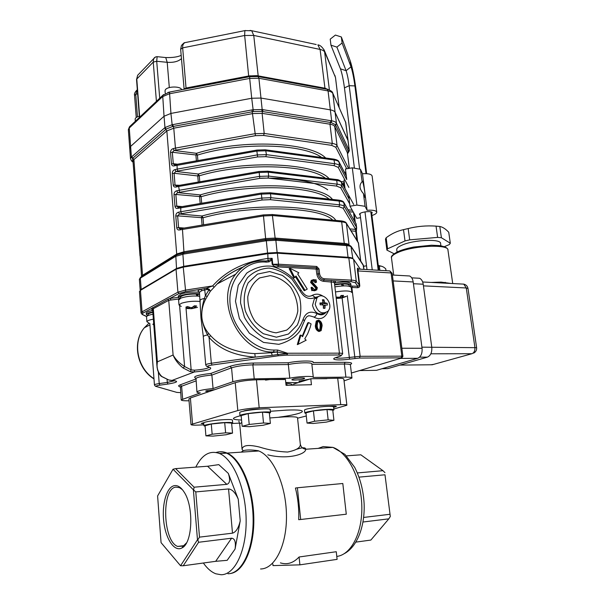 <?xml version="1.0" encoding="UTF-8"?>
<svg xmlns="http://www.w3.org/2000/svg" width="605" height="605" viewBox="0 0 605 605"><rect width="100%" height="100%" fill="white"/><g stroke="black" fill="none" stroke-linecap="round" stroke-linejoin="round"><path stroke-width="0.91" d="M296.828 449.197C302.78 447.322 305.744 447.329 305.714 449.235C306.085 454.211 287.851 459.913 267.788 454.854M272.832 563.973L272.991 565.607L299.899 564.851L337.106 559.36L336.267 551.722L299.089 556.993C293.387 563.021 287.163 564.987 280.418 562.877M298.704 519.695C299.097 508.896 298.008 498.354 295.437 488.061L297.395 487.774L300.685 519.498L298.704 519.695M293.735 385.135L293.622 384.054L310.796 378.768L337.703 378.246L340.736 404.669L259.182 407.77C250.462 408.224 243.346 409.154 237.818 410.553L190.991 424.529C191.051 425.111 193.66 425.292 198.818 425.073L203.87 424.831M346.869 405.138L343.852 379.146C343.837 378.496 341.787 378.193 337.703 378.246M310.796 378.768L311.446 384.727L286.052 385.317L285.424 379.252L256.467 379.804C247.785 380.129 240.707 381.089 235.239 382.685L190.393 397.977L188.889 399.005M231.957 423.492L239.565 423.129M333.65 407.422L336.38 406.499C336.191 406.061 333.915 406.008 329.543 406.356M297.569 418.199L306.289 415.99M333.831 409.003L346.884 405.252C346.884 404.73 344.835 404.541 340.736 404.669M204.256 422.517L201.238 423.424L203.787 423.81M259.969 409.056C255.242 408.806 243.263 410.432 243.391 411.309M219.267 453.402L222.693 453.387M219.214 453.379L222.02 453.432M195.801 467.12C202.115 454.491 210.079 449.984 219.691 453.584C233.462 459.369 245.766 488.59 246.137 519.453C246.636 550.346 234.974 574.886 221.12 574.75L215.796 573.782C211.334 572.05 207.19 568.458 203.356 563.005M216.129 452.464C219.479 451.39 222.927 451.61 226.459 453.13C240.336 458.877 252.739 487.955 253.124 518.674C253.639 549.423 241.909 573.865 227.949 573.752M174.316 485.656C166.594 487.002 161.648 504.532 163.804 521.926C165.815 539.373 174.588 552.35 182.097 547.85C192.738 542.942 193.94 505.946 183.912 491.767C180.865 487.146 177.666 485.112 174.316 485.656M173.038 469.23L157.602 495.956L161.066 542.64L180.555 565.743L197.472 539.758L193.388 489.831L173.038 469.23L175.624 468.625L194.092 487.207L226.799 484.348C229.915 483.395 230.422 479.735 228.304 473.382L238.241 499.155L240.215 520.86C238.597 527.961 236.018 532.067 232.494 533.171L199.499 537.134L197.782 539.857L198.606 542.269L183.239 565.766L215.682 561.319L227.177 560.328L235.073 549.06L240.215 520.86M235.073 549.06C236.018 542.118 234.853 538.503 231.586 538.208L198.606 542.269M238.241 499.155C235.398 492.674 232.169 489.271 228.554 488.953L195.778 491.918L199.499 537.134M228.304 473.382L218.798 464.632L207.576 466.236L175.624 468.625M216.469 452.532C219.925 451.33 223.479 451.519 227.132 453.084C240.775 458.749 253.034 486.844 253.79 517.056C254.66 547.283 243.686 572.224 230.036 573.555M241.796 422.592L239.693 423.75L242.068 449.326L243.172 450.71C246.318 449.719 251.302 449.719 258.123 450.702L258.804 450.967C273.157 456.548 286.006 484.923 286.452 514.938C287.042 544.992 274.988 568.972 260.558 568.98M243.18 450.71L241.221 452.147M384.992 474.781L390.308 516.451L384.992 474.781L359.015 477.133M357.366 472.928L382.957 470.69L360.822 454.801L346.483 455.875M363.658 517.441L389.832 514.295M355.906 542.11L370.865 540.061L388.833 518.833L363.008 522.017M242.068 449.326C242.665 445.197 248.39 444.425 259.235 446.989C268.832 450.014 278.285 451.701 287.594 452.041C296.737 450.188 300.957 447.458 300.269 443.843L297.531 417.889C297.554 416.868 293.039 416.542 283.995 416.898L269.845 417.957M182.476 489.763L179.564 487.653L175.866 487.123C161.293 488.379 162.768 541.203 177.658 546.428L183.262 546.081L186.499 542.897M193.388 489.831L195.778 491.918M180.555 565.743L183.239 565.766M194.092 487.207L193.676 489.672M388.833 518.833L390.308 516.451M384.946 472.649L382.957 470.69M300.685 519.498L346.287 514.205L342.808 483.501L297.395 487.774M299.899 564.851L299.089 556.993M239.716 412.746L239.701 412.595C239.588 410.53 271.705 407.377 270.178 409.593L270.473 412.497M241.206 416.202L239.988 415.65C239.875 413.646 272.016 410.477 270.48 412.633L269.376 413.283M332.818 410.53L333.93 409.895C333.93 409.381 331.835 409.199 327.638 409.351C318.729 409.661 304.648 411.922 304.822 412.988L306.017 413.48M333.915 409.782L333.597 406.983C333.597 406.454 331.502 406.265 327.305 406.409C318.404 406.696 304.33 408.972 304.504 410.069L304.519 410.19M231.662 423.598L232.706 423.024C232.691 422.479 230.202 422.305 225.241 422.509C216.371 422.88 203.9 424.808 203.953 425.784L205.103 426.26M232.698 422.91L232.441 420.165C232.426 419.598 229.938 419.416 224.984 419.605C216.114 419.961 203.651 421.904 203.711 422.91L203.719 423.031M350.439 286.014L357.926 286.278L359.302 285.439L357.532 270.919C357.298 268.612 357.426 267.712 357.918 268.219L358.561 269.081M359.113 269.112L358.462 269.074L357.994 271.048L359.763 285.552C359.763 286.921 358.962 287.64 357.373 287.715L351.263 287.451M355.256 282.709L350.938 281.612L351.505 280.13C354.152 280.281 355.748 280.697 356.3 281.363L355.256 282.709L357.926 286.278L357.373 287.715M200.179 300.541L200.126 300.299C200.331 299.611 201.752 298.999 204.392 298.454L205.39 295.633L208.997 289.84L206.887 289.5L206.555 288.207L212.657 285.923C226.126 270.768 244.662 261.587 268.28 258.388L272.144 258.327L272.757 264.287L278.217 265.542L316.43 267.765L317.67 269.112L318.207 273.891C318.918 277.491 320.816 279.54 323.894 280.047L334.421 280.788L333.491 282.225L323.584 281.348C319.932 280.75 317.678 278.315 316.831 274.042L316.12 269.074L277.914 266.888C275.57 267.16 273.657 266.291 272.182 264.294L271.736 259.999L269.104 261.844L266.344 262.131C245.66 259.923 227.972 279.245 230.059 303.755C231.813 328.25 253.23 350.34 274.186 350.045L277.718 350.053L287.496 353.237L287.504 353.781L277.037 351.959L277.718 350.053M270.866 259.439L272.144 258.327L271.736 259.999L270.866 259.439L268.03 260.732L269.104 261.844M265.474 260.989L266.344 262.131M287.496 353.237L339.42 353.161L338.702 354.991L286.808 355.135L287.504 353.781L277.839 354.515L277.037 351.959L273.505 351.966C240.004 354.069 213.694 300.307 235.655 274.239C243.558 264.461 253.624 260.059 265.86 261.027L268.03 260.732L265.822 261.027M286.808 355.135L278.3 355.778L277.839 354.515L272.288 355.294L271.35 352.76L276.924 351.974M272.288 355.294L255.227 357.124L254.811 353.623L271.35 352.76L273.505 351.966L274.186 350.045M205.738 365.027L205.73 364.921C206.048 364.323 207.916 363.771 211.342 363.257L255.227 357.124C234.853 355.778 219.464 349.206 209.065 337.393L210.54 335.578C220.318 346.491 235.08 352.511 254.811 353.623M278.3 355.778L211.947 365.034L211.342 363.257L209.065 337.393L207.583 334.943L208.642 333.385L210.54 335.578M141.048 313.035L142.046 311.847L177.923 292.185L185.168 290.166L212.657 285.923L214.125 287.246L210.283 291.36L205.639 299.203C202.925 304.436 201.624 309.979 201.752 315.818L201.994 318.616C202.819 324.22 204.687 329.664 207.583 334.943C204.921 335.457 203.484 336.002 203.272 336.577L205.73 364.921L206.524 366.252L210.502 367.772C211.765 369.496 206.381 370.895 194.349 371.977L190.272 371.636L183.103 367.999C178.316 364.112 174.981 359.786 173.098 355.022C175.442 359.317 179.277 363.151 184.593 366.524L183.103 367.999M205.639 299.203L204.392 298.454C202.486 304.413 201.609 310.199 201.752 315.818L201.994 318.616C202.872 324.34 205.087 329.264 208.642 333.385M139.483 291.693L140.458 290.355L176.04 269.248L183.239 267.115L267.796 253.707L268.038 260.725L265.784 260.997M242.734 267.244C232.275 271.675 223.752 277.241 217.15 283.949L214.125 287.246M206.887 289.5L201.813 290.657L200.83 289.296L206.555 288.207L209.398 289.379L210.283 291.36L208.997 289.84L209.398 289.379M204.543 288.517L205.39 295.633L207.084 296.458M179.224 298.938L168.734 300.337L153.307 308.694L152.649 309.624L151.363 308.565L167.948 299.21L170.081 298.378L178.377 297.433M152.611 309.412L156.967 366.207L157.368 361.843C156.362 367.674 157.86 372.567 161.853 376.529L168.81 380L172.304 380.477C179.209 381.195 177.741 382.383 167.903 384.054L159.833 385.158C156.619 385.65 155.462 386.096 156.362 386.497L176.728 392.373L180.608 392.668M170.943 299.732L170.081 298.378L179.156 293.44L177.923 292.185L176.04 269.248M267.796 253.707L277.362 253.192L348.835 257.949C351.475 258.146 353.07 258.607 353.623 259.348L360.3 269.187M157.02 366.985L157.655 370.32C159.198 373.95 160.529 376.015 161.641 376.499L161.853 376.529M161.701 376.552L168.81 380M171.911 380.462L194.349 371.977L194.515 370.192C202.123 369.617 207.016 368.664 209.209 367.333M179.617 305.865L184.593 366.524L191.165 369.874L190.272 371.636M186 307.975L191.165 369.874L194.515 370.192M313.292 377.263L311.832 363.983C312.687 362.168 297.864 362.501 288.335 364.55L288.177 362.766C299.316 360.512 315.22 360.421 313.065 362.569L345.054 362.312C351.581 362.38 353.26 363.159 350.091 364.634M344.056 380.908L351.959 378.049C351.944 377.399 349.924 377.104 345.901 377.149L313.307 377.437C314.184 375.781 299.331 376.234 289.765 378.193L288.335 364.55L252.875 364.875C244.133 365.125 237.016 366.116 231.541 367.825L211.879 375.07L210.858 373.429L230.029 366.297C236.056 364.399 243.883 363.31 253.518 363.038L288.177 362.766M253.518 363.038L252.875 364.875L254.229 378.851C245.464 379.169 238.325 380.137 232.827 381.755L213.066 388.554C203.613 389.484 198.243 390.618 196.943 391.949C196.867 392.448 197.986 392.774 200.315 392.932L181.19 399.867C181.258 400.593 183.875 400.896 189.032 400.775M254.229 378.851L289.765 378.193M195.838 378.821L195.823 378.624C197.101 377.172 202.456 375.992 211.879 375.07L213.066 388.554M196.943 395.738L203.772 393.409M265.534 380.121L269.769 379.554L284.486 379.509M313.072 378.722L326.882 378.67M301.751 381.551L298.878 381.263L309.805 379.07M220.326 387.767L227.752 385.241M214.881 389.628L206.35 390.777L205.639 391.193L209.005 391.632M292.873 379.108L291.882 379.645C291.36 380.795 304.625 379.441 304.557 378.352C305.049 377.475 295.951 378.065 292.873 379.108M285.757 382.489L298.22 382.64M316.218 289.606L315.069 289.999L311.923 287.209L312.709 290.339L313.352 289.931L315.084 290.445L316.748 289.863L317.338 287.693L312.21 281.968L312.566 280.372L313.723 280.009L316.476 282.202L315.999 279.684L315.515 280.1L313.761 279.57L312.059 280.175L311.477 282.051L316.589 287.662L316.218 289.606L315.356 289.984L315.727 288.041L310.615 282.444L311.197 280.569L312.233 280.002M316.476 282.202L315.364 282.701L312.543 280.402M315.712 290.408L314.222 290.823L312.702 290.347M312.709 290.339L311.847 290.718L311.061 287.594L311.923 287.209M295.414 276.682L304.194 290.71L305.049 290.332L296.011 276.001L294.68 277.529L290.029 268.31L298.825 272.772L297.721 274.035L307.257 289.084L305.049 290.332M290.029 268.31L289.19 268.718L293.833 277.922L294.68 277.529M300.889 335.034L300.019 335.359L297.305 344.608L298.167 344.29L300.889 335.034L302.583 336.698L308.588 322.541L311.099 323.955L310.184 327.403L307.62 333.907L304.761 338.83L306.175 340.214L298.167 344.29M308.588 322.541L307.726 322.881L302.19 336.312M320.007 331.177L318.911 331.51C316.687 330.655 315.492 328.78 315.326 325.898L316.256 321.058L317.391 320.484M319.788 331.185L321.157 330.61L322.117 325.671C321.936 322.79 320.748 320.945 318.548 320.128L317.126 320.718L316.196 325.566C316.37 328.447 317.565 330.322 319.788 331.185L318.911 331.51M317.202 325.55L317.776 320.922L318.601 320.574C320.279 321.52 321.119 323.199 321.111 325.619L320.589 330.375L319.735 330.731C318.041 329.702 317.194 327.971 317.202 325.55M318.601 320.574L317.814 320.877M321.111 325.619L320.234 325.959C320.242 323.584 319.425 321.905 317.776 320.922M319.69 330.731L320.234 325.959M316.196 325.566L315.326 325.898M311.477 282.051L310.615 282.444M315.999 279.684L315.243 280.032M316.226 282.316L315.364 282.701M313.723 280.009L312.861 280.402M315.084 290.445L314.222 290.823M316.589 287.662L315.727 288.041M288.305 385.264L285.953 384.356M292.381 385.166C292.669 384.22 290.498 383.623 285.855 383.381M141.57 289.697L177.091 268.59L184.283 266.457L267.448 253.261L276.992 252.754L347.353 257.45L351.445 258.297M131.754 156.778L132.835 158.185L132.366 161.331L131.527 160.9L130.476 158.639L131.406 157.081L164.968 127.572L171.88 124.796L252.898 109.747L262.177 109.543L331.653 120.834C334.225 121.242 335.813 122.036 336.425 123.223L349.319 150.743M347.565 153.678L348.223 151.363L335.495 124.728L331.2 122.588L261.7 111.388L253.359 111.57L172.357 126.589L166.141 129.077L132.835 158.185L133.909 159.584L133.002 161.55M132.366 161.331L131.814 161.157M363.507 265.746L351.429 247.097C350.862 246.371 349.266 245.872 346.642 245.607L275.85 240.276L266.321 240.76L183.633 254.07L175.541 256.414L140.723 277.922L139.384 279.51M346.015 244.549L347.988 244.874M141.532 276.644L142.53 275.313L176.985 253.911L184.147 251.718L265.64 238.552L265.429 239.784L275.313 239.209L275.85 240.276L277.128 252.512L267.576 253.026L266.321 240.76L266.397 239.633L276.16 239.262M135.467 192.859L135.565 196.035M134.393 180.267L135.505 195.286M136.934 212.62L137.032 215.788M135.845 199.877L136.133 201.813M137.32 219.668L138.507 235.716M138.802 239.625L139.997 255.817M346.31 176.047L339.057 162.117C338.467 161.089 336.872 160.386 334.27 160.007L266.018 150.789L256.686 151.084L174.656 165.77L175.185 164.704M174.656 165.77C172.879 166.307 171.812 165.694 171.465 163.932L173.28 163.705L174.066 164.704L174.868 164.794L174.074 164.726L174.868 164.802L177.182 164.273M346.726 168.772L335.805 147.272L331.616 145.336L263.568 135.452L255.439 135.679L174.127 150.471L173.227 148.596L175.435 148.096L254.909 133.697L264.204 133.44L332.289 143.423C334.883 143.831 336.478 144.572 337.068 145.654L348.518 168.462M196.406 160.847L195.907 155.251L196.466 153.315L174.127 150.471L172.327 152.279L170.519 152.505C170.549 150.464 171.449 149.163 173.227 148.596M344.237 182.06L343.36 183.693L343.663 186.166M174.981 169.597L175.881 171.449L174.074 173.264L175.034 184.805L175.858 185.833L176.652 185.916L176.426 186.93C174.641 187.452 173.567 186.816 173.212 185.032L172.259 173.491C172.289 171.442 173.196 170.141 174.981 169.597L177.197 169.105L177.825 171.026L175.881 171.449L198.304 174.013L199.257 175.813L199.786 181.795M176.97 185.833L178.785 185.448L178.656 186.453L176.426 186.93M356.64 227.593L356.118 223.88L343.98 202.879C343.398 201.972 341.802 201.367 339.186 201.064L270.511 193.759L261.095 194.137L178.21 208.294L178.778 207.167M178.21 208.294C176.41 208.793 175.337 208.143 174.981 206.328L176.811 206.101L177.666 207.16L178.498 207.235M349.705 203.855L340.683 187.747L336.486 186.06L268.015 178.059L259.817 178.362L177.651 192.632L176.751 190.794L178.982 190.318L259.28 176.41L268.658 176.07L337.166 184.17C339.776 184.502 341.371 185.145 341.954 186.106L349.123 199.075M200.179 203.462L199.59 196.822L200.157 194.908L177.651 192.632L175.843 194.455L174.013 194.681C174.043 192.617 174.958 191.324 176.751 190.794M360.769 261.156L358.478 243.104L346.468 223.54C345.901 222.693 344.298 222.141 341.674 221.876L272.787 215.554L263.334 215.977L180.018 229.862L180.6 228.705M180.018 229.862C178.203 230.346 177.121 229.666 176.758 227.835L178.604 227.609L179.496 228.69L180.366 228.758M355.362 228.879L343.148 208.264L338.951 206.706L270.269 199.673L262.033 200.021L179.443 214.019L178.536 212.196L180.782 211.735L261.496 198.085L270.919 197.699L339.632 204.83C342.256 205.118 343.852 205.715 344.426 206.615L356.542 227.351L356.663 228.07L355.46 229.393L356.542 227.351L355.891 223.298M202.093 225.075L201.457 217.898L202.025 215.993L179.443 214.019L177.62 215.849L175.783 216.076C175.813 213.996 176.736 212.703 178.536 212.196M356.95 240.412L355.46 229.393L349.894 228.909M130.377 125.946L129.251 128.026L130.612 146.425L129.72 148.444L130.612 146.425L164.038 116.251L170.928 113.43L251.718 98.244L260.974 98.07L330.338 109.86C332.916 110.329 334.505 111.154 335.102 112.326L348.079 140.662L345.773 122.558L332.546 92.641M141.086 276.909L140.352 278.164L141.192 289.462L140.201 290.521L139.369 279.329L140.557 277.34M183.723 266.336L176.531 268.469L175.783 255.491C178.498 254.191 176.131 254.705 182.831 253.109L183.723 266.336L267.576 253.026M350.938 246.19L352.836 258.668C352.276 257.927 350.681 257.458 348.041 257.269L346.642 245.607L345.833 244.526M277.128 252.512L348.041 257.269M141.192 289.462L176.531 268.469M187.179 42.191L184.79 42.668C183.171 43.734 182.46 45.466 182.672 47.871L180.653 49.27L184.124 89.154L186.189 87.99L248.791 75.965L256.883 75.64L324.719 88.148L328.659 89.676M250.326 76.555L249.759 76.661L249.684 78.408L169.287 93.813L162.435 96.724L129.251 128.026L128.373 130.128M185.977 88.905L184.948 89.101M184.495 88.527L184.359 89.215M157.769 56.734L157.126 56.666L156.71 61.264L153.246 62.096L153.64 58.746L155.508 56.999M335.51 77.72L334.852 75.3M140.504 72.335L137.653 75.285L136.548 79.648M137.335 89.858L135.754 94.327L134.552 95.416M326.624 89.192L327.252 89.306L328.061 90.931C330.632 91.431 332.221 92.293 332.826 93.525L335.102 112.326C334.505 111.154 332.916 110.329 330.338 109.86L328.061 90.931L258.902 78.272L249.684 78.408L251.718 98.244L260.974 98.07L330.338 109.86L331.653 120.834L331.2 122.588M172.357 126.589L170.928 113.43L164.038 116.251L162.684 95.408L169.498 92.066L170.928 113.43L251.718 98.244L253.359 111.57M335.495 124.728L336.425 123.223L335.102 112.326L347.935 140.088L349.191 150.237L348.336 151.651M132.487 158.502L131.406 157.081L130.612 146.425L164.038 116.251L164.968 127.572L166.141 129.077M345.047 188.684L343.995 180.033M361.994 181.818C358.939 185.16 359.43 189.1 363.476 193.645L365.065 206.305L356.912 205.08L352.307 167.812L360.429 169.294L362.077 181.296C362.728 178.679 365.768 195.581 364.989 197.449L363.476 193.645M346.287 175.828L338.966 161.769L339.503 165.785L338.233 167.411L334.043 165.604L334.716 163.705L333.809 159.107L265.587 149.851L266.427 154.653L265.784 156.657L257.617 156.922L256.732 150.108L177 164.31L177.197 169.105L257.08 154.956L266.427 154.653L334.716 163.705C337.318 164.068 338.913 164.764 339.503 165.785L346.741 179.564L345.447 168.992L352.307 167.812M360.429 169.294L362.493 173.733C368.407 173.401 371.621 174.195 372.135 176.1L376.726 212.052M360.55 217.687L356.799 218.299L349.993 206.222L356.912 205.08M362.493 173.733L367.084 210.268C373.035 209.897 376.265 210.563 376.756 212.272C376.65 213.414 375.039 214.495 371.939 215.516M341.258 181.78L348.684 195.521L349.993 206.222M365.065 206.305L367.084 210.268M360.24 215.168L359.506 214.389C359.151 212.181 371.508 210.434 372.211 212.597L371.704 213.686M336.894 47.107L342.097 43.008L341.349 36.981L335.404 35.067L330.217 39.159L330.95 45.178L336.894 47.107L346.09 70.702C347.27 74.15 348.298 79.142 349.191 85.676L344.457 87.876C343.33 79.58 341.999 73.235 340.456 68.834L346.09 70.702L351.021 66.83C352.481 71.254 353.774 77.621 354.908 85.925L349.191 85.676L359.635 169.15M330.95 45.178L340.456 68.834M341.349 36.981L350.295 61.097C352.382 67.473 354.235 76.563 355.846 88.368L354.908 85.925L366.002 173.643M342.097 43.008L351.021 66.83L350.295 61.097M366.985 269.58L360.035 213.565M354.409 168.198L344.457 87.876M372.241 269.89L364.981 211.863M378.216 270.246L370.827 211.833M378.874 270.284L371.5 212.045M366.645 173.673L355.846 88.368M441.491 282.974L441.083 282.096L450.982 283.465M445.688 283.185L445.212 282.316M407.097 275.842L409.608 275.978C411.513 276.931 412.708 278.928 413.185 281.96L422.063 348.283C422.403 353.494 420.951 356.837 417.707 358.311L376.499 370.336L374.835 370.358M417.072 278.134L419.605 278.27C421.519 279.215 422.721 281.196 423.213 284.214L431.773 347.194C432.121 352.352 430.662 355.664 427.41 357.132L387.699 368.634L385.998 368.657M396.767 249.812L396.721 249.464C396.759 248.171 398.377 246.795 401.561 245.335C413.245 239.701 441.589 238.499 440.599 243.603L440.909 245.827M394.105 253.76L386.897 250.115L387.578 248.806L405.01 240.934L409.683 239.86L437.627 237.394L441.4 237.727L450.317 243.24L449.333 244.571L444.304 246.689M405.01 240.934L403.505 229.65C397.402 230.959 391.617 233.659 386.149 237.757L385.483 239.126L386.897 250.115M387.578 248.806L386.149 237.757M409.683 239.86L408.171 228.554L403.505 229.65M437.627 237.394L436.046 226.126C426.57 225.461 417.276 226.27 408.171 228.554M441.4 237.727L439.812 226.482L436.046 226.126M450.317 243.24L448.744 232.267C445.635 228.932 442.656 227.011 439.812 226.482M385.998 270.7L385.763 268.87C383.472 266.654 381.347 265.769 379.365 266.223L379.864 270.337M378.352 266.17L379.343 266.23M363.567 266.291L366.517 265.807M378.254 265.421L381.543 266.238M190.772 307.635L192.08 307.491L194.409 305.782L196.587 305.971L194.084 307.839L197.48 307.363L191.475 308.679L186.862 308.527L189.478 308.406L185.894 307.136L187.55 306.538L190.772 307.635M178.604 300.057L181.031 298.031C186.885 296.208 193.131 295.618 199.779 296.253M181.228 306.44L179.004 304.98L181.462 303.256C187.331 301.456 193.6 300.866 200.247 301.471M198.228 296.087L197.222 294.121L196.277 294.476M197.147 296.011L196.02 294.038C187.467 294.053 182.211 295.127 180.245 297.259L180.267 297.494M197.222 294.121L199.627 294.522M178.278 296.155L180.706 294.098C186.552 292.26 192.798 291.671 199.438 292.328M179.708 298.628L178.377 297.38L180.834 295.611C186.68 293.78 192.927 293.191 199.567 293.841M153.171 324.03L152.921 324.53L153.042 324L153.768 324.167M153.806 324.719L152.921 324.53M146.546 317.028L146.531 316.793C146.864 315.818 149.027 314.963 153.004 314.222M146.531 316.793L146.894 321.678C147.234 320.741 149.397 319.901 153.383 319.16M148.656 322.896L146.894 321.694M148.134 314.615L148.119 314.418C148.331 313.662 149.911 312.974 152.868 312.354M146.266 313.337L146.259 313.087C146.591 312.112 148.747 311.25 152.725 310.501M147.794 315.681L146.357 314.524C146.697 313.541 148.853 312.679 152.831 311.93M146.357 314.524L146.251 313.11M336.07 297.07L339.866 297.244L341.061 295.52L343.549 295.437L342.309 297.244L346.363 296.397L341.999 297.962L338.044 298.386M337.023 298.386L338.429 298.257L336.161 297.894M339.549 297.403L339.488 298.295M334.883 286.861C344.321 285.371 349.781 285.583 351.263 287.511L351.845 292.336M335.473 291.943C344.926 290.453 350.386 290.65 351.868 292.533M343.761 285.87L342.49 283.979L341.591 284.645M342.483 285.915L341.152 284.04L334.656 284.947M342.49 283.979C346.778 283.904 349.017 284.38 349.191 285.394L349.297 286.248M334.436 283.042C343.867 281.537 349.327 281.771 350.809 283.73L350.96 284.978M334.603 284.509C344.041 283.011 349.501 283.238 350.983 285.189L349.879 286.399M174.096 91.189L167.812 92.489M181.598 89.744C180.963 85.887 166.587 86.22 165.203 90.137L165.059 91.166M173.219 91.355L168.984 92.179M139.347 116.213C136.715 116.916 135.316 117.877 135.157 119.094L135.18 119.389M360.126 187.815L360.308 188.578M322.284 302.931L322.957 302.031L322.404 299.747L323.962 299.8L324.514 302.092L325.399 303.037L327.139 303.218L327.35 305.064L325.165 305.079L324.93 308.3L323.373 308.255L323.38 305.729L322.495 304.776L320.174 304.829L319.962 302.976L322.284 302.931L320.068 303.854M325.399 303.037L322.321 304.202L321.837 303.196L324.514 302.092M322.321 304.202L322.389 304.776M320.968 303.476L321.671 303.498M322.866 301.562L323.962 299.8M323.395 307.484L324.93 308.3M322.722 304.141L327.139 303.218M324.348 313.08C318.601 315.432 314.653 312.868 312.513 305.389L314.29 298.999L317.761 297.123M315.213 304.262L316.99 297.849C323.07 290.498 334.535 304.708 327.872 311.273C322.011 314.736 317.791 312.399 315.213 304.262M225.62 432.832L224.705 422.661L231.609 423.069L232.532 433.12L225.62 432.832L212.158 434.216L205.919 435.865L212.998 436.114L226.149 434.753L232.532 433.12M224.705 422.661L211.274 424.029L205.065 425.784L205.919 435.865M211.274 424.029L212.158 434.216M328.152 419.855L326.995 409.517L332.773 410.099L333.922 420.309L328.152 419.855L314.555 421.254L307.045 423.077L313.019 423.485L326.307 422.116L333.922 420.309M326.995 409.517L313.428 410.901L305.948 412.837L307.045 423.077M313.428 410.901L314.555 421.254M270.382 423.409L269.323 412.739L262.457 412.164L248.194 413.616L241.145 415.605L242.144 426.313L249.215 426.699L263.16 425.262L270.382 423.409L263.515 422.978L249.222 424.445L242.144 426.313M248.194 413.616L249.222 424.445M262.457 412.164L263.515 422.978M336.781 556.426C351.392 554.8 362.894 531.999 361.782 504.774C360.799 477.564 347.595 452.374 332.924 447.39L323.13 446.588L318.154 448.388M256.467 379.804L259.182 407.77M278.882 417.193C304.996 413.767 311.787 409.01 286.543 410.122L270.352 411.271M240.034 415.839C230.724 418.32 231.231 419.711 241.561 420.006M231.586 538.208L215.682 561.319M228.554 488.953L232.494 533.171M207.576 466.236L226.799 484.348M238.846 421.095L239.716 423.984M190.393 397.977L192.526 423.795M235.239 382.685L237.818 410.553M357.918 268.219L358.493 269.051M357.532 270.919L391.072 272.946L389.9 270.934L358.462 269.074L358.024 268.56L358.334 269.021M353.623 259.348L356.3 281.363L359.763 285.552M352.412 286.021L351.86 287.466L360.134 356.3L359.423 358.062L349.539 359.158C338.346 360.777 329.09 359.665 336.206 357.449L340.184 356.148C342.037 355.438 341.545 355.059 338.702 354.991M350.938 281.612L334.421 280.788C335.873 281.287 335.851 281.938 334.368 282.754M342.664 353.706L334.429 282.981L333.491 282.225M331.457 280.425L331.147 281.718L339.42 353.161C341.575 353.176 342.664 353.388 342.68 353.804L340.978 355.823M316.831 274.042L319.584 273.747C320.166 276.666 321.701 278.33 324.197 278.746L323.584 281.348M316.12 269.074L316.733 266.457L319.039 268.968L316.294 269.263M272.182 264.294L278.512 264.196L277.914 266.888M242.991 267.055C235.103 269.974 224.614 277.128 224.168 277.748L217.157 283.942L235.655 274.239C242.265 265.761 250.773 261.307 261.171 260.884M277.362 253.192L278.512 264.196L316.733 266.457M319.039 268.968L319.584 273.747M324.197 278.746L351.505 280.13L348.835 257.949M389.06 270.881L389.9 270.934L392.161 273.331L391.072 272.946L401.826 356.148L401.092 357.857L359.423 358.062M183.239 267.115L185.674 291.633L179.156 293.44M199.423 292.23L198.493 291.64C197.502 290.907 198.281 290.128 200.83 289.296L185.674 291.633M152.604 309.382L151.363 308.565L143.204 313.004C142.069 313.655 142.001 314.222 142.999 314.721L146.675 316.468M140.458 290.355L142.046 311.847L143.204 313.004M167.948 299.21L168.734 300.337L173.098 355.022L157.368 361.843L153.307 308.694L152.543 307.605M179.057 299.067L179.065 298.333M199.461 291.95L198.493 291.64M139.468 291.436L141.041 312.846L142.152 314.464L142.999 314.721M335.525 357.691C337.885 358.387 342.422 358.319 349.123 357.479L360.134 356.3L401.826 356.148L402.9 356.353L401.871 357.918L401.092 357.857M351.369 373.028L401.319 358.122M156.317 386.504L176.728 392.373M154.441 384.992L155.394 386.24L156.362 386.497M149.813 323.418L154.441 384.909C154.698 384.44 156.294 383.993 159.221 383.57L159.833 385.158M158.344 372.166L159.221 383.57L167.298 382.458L167.903 384.054M347.3 295.671L354.976 358.41M342.112 297.94L349.539 359.158M336.788 357.26L336.206 357.449M340.849 355.884L340.184 356.148M211.947 365.034C208.354 365.601 206.955 366.138 207.742 366.66M207.56 366.668L210.502 367.772M167.071 379.539L167.298 382.458L174.724 380.681M180.464 386.776C178.097 386.345 178.006 385.703 180.207 384.833L195.854 379.01M196.058 378.284C191.989 376.718 196.92 375.1 210.858 373.429M351.944 377.906L350.431 365.087C350.408 364.376 348.389 364.029 344.366 364.036L311.87 364.331M345.054 362.312L344.366 364.036L345.901 377.149M196.012 380.916L181.613 386.224L180.177 387.321M182.649 399.005L181.613 386.224L180.207 384.833M230.029 366.297L231.541 367.825L232.827 381.755M305.26 380.469L305.215 380.031M299.611 380.938L299.672 381.46M314.282 285.212L313.42 285.598M149.087 323.1L144.338 327.759C132.253 341.78 137.146 368.248 153.972 378.677M201.813 290.657L199.431 292.268M300.027 290.876L301.169 290.287C304.655 295.875 308.384 297.547 312.339 295.308L315.235 297.395C309.284 300.088 304.217 297.917 300.027 290.876L292.064 279.283C285.084 273.052 277.4 269.316 269.013 268.076C260.732 268.56 253.593 271.728 247.596 277.597C242.794 284.826 240.457 293.327 240.578 303.097L244.428 317.315C249.343 326.178 255.847 332.977 263.939 337.719C272.416 340.766 280.523 340.933 288.252 338.21C295.172 333.884 300.125 327.577 303.113 319.289C305.797 312.407 310.441 310.524 317.05 313.647C320.325 315.432 323.161 315.152 325.566 312.793M311.439 295.868L312.339 295.308C315.901 293.569 319.425 293.841 322.911 296.125M318.827 296.465L315.235 297.395M269.679 271.539L282.293 275.381C290.135 280.939 295.936 288.426 299.687 297.849C301.759 307.673 300.957 316.755 297.282 325.089L288.472 334.043L276.409 337.197L263.462 333.748C255.234 328.205 249.162 320.514 245.229 310.675C243.18 300.413 244.178 291.096 248.232 282.716L257.511 274.103L269.679 271.539M270.261 275.646L259.666 277.907C253.503 282.21 249.54 288.509 247.778 296.813C247.702 305.646 250.16 313.897 255.159 321.565C261.337 328.046 268.325 331.797 276.122 332.841L286.634 330.126C292.563 325.588 296.291 319.243 297.811 311.099C297.758 302.545 295.353 294.559 290.582 287.148C284.69 280.788 277.914 276.954 270.261 275.646M303.113 319.289L304.383 320.968L300.178 330.587C295.588 337.076 288.472 341.659 278.829 344.328L263.508 342.415L249.419 333.279L239.391 318.593L235.474 301.199L238.241 285.273L246.734 273.089C254.909 267.644 263.167 265.361 271.509 266.23C279.676 268.363 287.035 272.59 293.584 278.913L301.169 290.287M304.474 320.597C305.896 317.527 307.128 316.029 308.172 316.105C308.066 315.447 309.843 315.712 313.511 316.899C314.645 317.353 315.825 316.264 317.05 313.647M184.283 266.457L184.328 266.949M267.501 253.752L267.448 253.261M276.992 252.754L277.037 253.177M347.406 257.859L347.353 257.45M349.055 149.964L347.383 152.755L334.769 126.566C334.164 125.432 332.576 124.638 329.99 124.199L262.109 113.347L252.845 113.558L173.764 128.192L166.851 130.945L133.909 159.584L142.53 275.313L142.311 276.152L141.532 276.455L139.914 252.678M336.577 123.556L334.769 126.566L337.068 145.654L335.805 147.272M330.912 120.72L329.99 124.199L332.289 143.423L331.616 145.336M262.993 109.686L262.109 113.347L264.204 133.44L263.568 135.452M257.564 76.472L258.146 76.578L258.902 78.272L262.177 109.543L261.7 111.388M251.975 109.929L255.439 135.679M172.773 124.638L173.764 128.192L175.435 148.096L176.055 150.032M164.568 127.935L166.851 130.945L176.766 254.803L183.996 252.829L183.633 254.07M363.106 264.74L363.885 269.399M362.962 264.521L363.265 265.209M351.248 246.568L351.573 247.309M276.031 239.209L345.069 244.458L345.886 245.539M263.53 214.881L182.407 228.342L183.996 252.829L265.58 239.671L275.653 239.141L344.797 244.397L344.245 243.376L275.139 238.075L272.295 214.525L263.387 214.904L265.64 238.552L275.139 238.075L276.682 240.329M182.952 253.049L265.429 239.784L265.368 240.903M183.89 252.89L265.482 239.731M176.509 255.023L175.344 255.771L175.117 256.664M175.934 255.318L140.942 277.082L140.723 277.922M141.736 276.583L140.557 277.332M349.357 168.319L347.383 152.755L349.289 168.334M349.115 245.176L346.355 223.139C345.916 222.058 344.177 221.309 341.152 220.893L341.674 221.876L344.245 243.376C346.877 243.596 348.48 244.102 349.047 244.881L349.274 245.229M348.344 244.957L345.069 244.458M134.665 181.992L135.459 192.708M136.125 201.662L136.927 212.476M139.906 252.55L135.505 195.279M171.465 163.932L170.519 152.505M321.626 157.459C303.196 143.627 239.421 141.774 197.419 155.13L172.327 152.279L173.28 163.705L177.537 164.212M265.255 149.806L256.868 150.078M197.903 160.582L197.419 155.13L196.466 153.315C241.803 138.787 310.713 142.183 325.694 158.011M338.845 161.55L338.966 161.769C338.596 160.605 336.879 159.72 333.809 159.107L333.453 159.062M346.083 174.187L345.387 174.096M344.374 172.153L345.863 172.349M348.873 187.406L338.233 167.411M344.744 186.234L343.36 183.693L342.233 183.557M341.091 181.553L344.222 181.931M335.866 179.473L336.72 180.441L268.257 172.168L258.88 172.501L178.656 186.453L179.609 192.224M340.683 187.747L341.954 186.106L341.507 182.407C340.925 181.439 339.322 180.782 336.72 180.441L337.166 184.17L336.486 186.06M334.043 165.604L265.784 156.657M267.455 171.162L268.257 172.168L268.658 176.07L268.015 178.059M259.061 171.472L259.817 178.362M257.617 156.922L177.825 171.026M329.112 178.649C316.052 163.017 245.123 159.554 198.304 174.013L197.744 175.942L199.257 175.813C242.711 162.495 308.603 164.447 325.377 178.195M178.974 185.417L258.932 171.495L267.803 171.2L336.236 179.511C338.286 179.534 340.01 180.373 341.409 182.037L353.683 204.475M198.281 182.052L197.744 175.942L174.074 173.264L172.259 173.491M173.212 185.032L179.67 185.296M174.981 206.328L174.013 194.681M329.09 199.083C314.26 185.455 246.137 183.413 201.11 196.693L175.843 194.455L176.811 206.101L181.886 206.57M181.409 213.618L180.782 211.735L180.782 206.759M262.033 200.021L261.284 193.071M201.692 203.204L201.11 196.693L200.157 194.908C248.602 180.517 321.663 184.033 332.478 199.446M270.269 199.673L270.919 197.699L270.511 193.759L269.679 192.723M338.951 206.706L339.632 204.83L339.186 201.064L338.301 200.066M343.148 208.264L344.426 206.615L343.685 202.191M353.32 212.128L349.198 211.72M348.109 209.829L352.261 210.245M354.575 221.022L353.532 212.499M176.758 227.835L175.783 216.076M332.742 220.114C320.219 206.63 249.736 204.528 202.985 217.77L177.62 215.849L178.604 227.609L184.177 228.047M180.313 228.751L182.604 228.304M203.613 224.818L202.985 217.77L202.025 215.993C252.277 201.669 327.6 205.231 335.775 220.394M340.759 220.855L271.925 214.488M360.678 261.02L358.372 242.726L346.12 222.784M356.602 228.509L356.368 231.397L351.044 230.777M358.584 243.369L358.213 242.476M261.239 178.15C293.826 177.643 315.969 181.515 327.676 189.773M325.641 88.33L325.982 89.071M339.133 107.418L335.473 77.448L324.862 52.31C324.242 50.964 322.654 50.003 320.09 49.436L325.036 88.897M329.392 89.956L324.454 50.631C322.2 46.918 320.015 44.997 317.875 44.876L320.09 49.436L253.752 35.43L258.267 76.601M256.883 75.64L257.117 76.404M249.994 75.746L250.046 76.608M316.203 44.52L251.688 30.711L253.752 35.43L244.654 35.483L248.753 76.827M250.077 30.386L251.688 30.711L244.851 30.613L244.654 35.483L182.672 47.871L186.106 88.859M348.041 140.39L345.546 121.794M169.823 92.005L249.759 76.661L258.146 76.578L327.252 89.306C326.594 88.761 332.826 91.128 332.674 92.928L345.894 122.921M163.607 94.539L129.5 126.778L128.343 129.712L130.476 158.631M245.501 30.484L184.79 42.668C184.525 42.373 183.413 43.318 181.439 45.496L180.653 49.27L184.132 89.124M164.87 57.46L165.74 57.551L167.199 62.315L156.71 61.264L159.72 98.214M335.503 77.546L324.114 49.875M156.415 101.337L153.246 62.096L136.783 79.036L139.695 117.143M335.51 77.621L339.163 107.478M137.63 93.745L135.754 94.327L137.464 116.833M181.462 58.579C178.483 61.453 173.726 62.701 167.199 62.315L169.317 87.559M431.221 282.437L441.083 282.096M401.856 348.238L422.063 348.283M417.707 358.311L400.381 358.402M359.604 370.57L376.499 370.336M413.185 281.96L393.137 280.924M421.912 347.164L476.619 347.678C476.816 350.091 475.833 351.898 473.685 353.123M427.41 357.132L419.605 357.162M382.08 368.71L387.699 368.634M423.213 284.214L413.419 283.722M399.905 365.095L432.227 364.762L471.945 353.713C474.154 352.768 475.137 350.635 474.895 347.33L466.273 287.972L423.432 285.863M422.676 281.99L463.793 284.131C466.16 284.736 467.567 286.203 468.005 288.54L466.273 287.972L463.793 284.131L462.069 284.04M471.945 353.713L430.851 353.796M431.04 364.777L433.672 364.361M452.721 283.556L447.972 250.243C449.333 243.86 412.61 245.494 397.614 252.625C393.568 254.44 391.511 256.149 391.458 257.753L391.511 258.191M194.122 306.047L194.258 307.673M189.115 308.232L189.025 307.136M191.475 308.679L191.392 307.665M192.662 307.143L192.776 308.535M342.158 295.52L342.354 297.153M337.84 298.114L337.749 297.38M340.857 298.204L340.623 296.261M341.712 295.527L341.999 297.962M324.938 305.782L323.395 306.41M300.33 444.304C301.056 447.14 302.848 448.781 305.714 449.235L332.924 447.39L344.926 454.347L354.674 467.325C360.156 478.071 363.302 490.126 364.112 503.481C365.08 526.418 357.222 546.784 344.313 553.643M219.691 453.584L226.459 453.13M227.132 453.084L258.804 450.967M188.873 398.854L190.991 424.529M177.658 546.428L183.912 545.649M183.262 546.081L182.097 547.85M239.701 412.595L239.988 415.65M304.822 412.988L304.504 410.069M203.953 425.784L203.711 422.91M146.607 316.574L142.704 314.729M177.159 392.464L176.652 392.38M392.161 273.331L402.9 356.322M170.723 380.348L168.772 380.008M203.295 336.516L200.989 318.033L199.446 291.996M181.19 399.867L180.403 386.829M196.943 391.949L195.997 378.344M320.589 330.375L319.712 330.708M317.126 320.718L316.256 321.058M312.059 280.175L311.197 280.569M149.919 324.885L144.338 327.759C131.829 342.09 137.002 368.702 153.988 378.896M313.866 317.111C320.408 320.499 325.354 318.17 328.719 310.123M347.58 153.799L349.327 150.781M132.177 161.467L133.055 162.231M363.159 264.824L363.499 265.693M276.167 239.262L346.12 244.586C348.45 244.715 350.174 245.403 351.301 246.651L363.151 264.809M134.65 182.044L132.994 161.444M356.224 224.16L343.867 202.493C343.451 201.382 341.719 200.588 338.679 200.111L270.042 192.761L261.148 193.093L178.475 207.228M354.197 213.686L355.241 222.171M356.375 231.428L357.608 241.478M349.297 150.539L348.079 140.662M363.507 265.814L363.953 269.399M181.182 55.365C177.643 57.014 172.493 57.747 165.74 57.551L157.126 56.666C155.576 56.749 154.411 57.437 153.64 58.746L137.653 75.292L136.541 79.527L139.437 117.385M136.231 117.521L134.544 95.31C134.053 93.828 134.983 91.96 137.32 89.706M409.608 275.978L392.373 275.018M419.605 278.27L411.718 277.839M468.005 288.54L476.611 347.633M396.721 249.464L397.054 252.028M393.704 275.086L391.458 257.753C390.815 256.293 392.963 254.251 397.893 251.635C401.712 249.933 406.968 248.405 413.654 247.052L431.478 245.214L439.427 245.6C445.167 246.53 448.018 248.073 447.972 250.243M378.306 265.784L379.365 266.223M193.933 306.206L194.076 307.839M189.395 307.257L189.494 308.406M184.275 293.085L184.17 291.89M179.004 304.98L178.581 299.793M180.335 298.318L180.245 297.259M178.377 297.38L178.256 295.883M151.968 310.645L151.847 309.087M149.995 284.668L149.964 284.252M148.202 315.492L148.119 314.418M342.097 295.52L342.301 297.244M338.339 297.448L338.437 298.25M344.563 282.036L344.472 281.287M165.029 90.81L165.256 93.495M135.157 119.094L135.323 121.272M360.451 189.025L360.247 188.215M323.38 305.797L325.157 305.071M316.99 297.849L314.29 298.999M259.575 379.751L259.477 378.753"/></g></svg>
